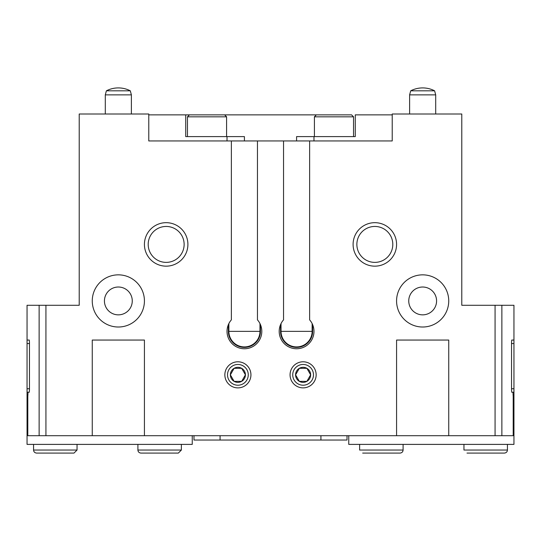 <?xml version="1.0" encoding="UTF-8"?>
<svg xmlns="http://www.w3.org/2000/svg" width="541" height="541" viewBox="0 0 541 541"><rect width="100%" height="100%" fill="white"/><g stroke="black" fill="none" stroke-linecap="round" stroke-linejoin="round"><path stroke-width="0.81" d="M396.573 300.931A26.083 26.083 0 0 0 435.701 323.518A26.083 26.083 0 0 0 435.701 278.345A26.083 26.083 0 0 0 396.573 300.931M92.261 300.931A26.083 26.083 0 0 0 131.389 323.518A26.083 26.083 0 0 0 131.389 278.345A26.083 26.083 0 0 0 92.261 300.931M408.746 300.931A13.91 13.91 0 0 0 429.615 312.982A13.91 13.91 0 0 0 429.615 288.88A13.91 13.91 0 0 0 408.746 300.931M104.433 300.931A13.91 13.91 0 0 0 125.302 312.982A13.91 13.91 0 0 0 125.302 288.88A13.91 13.91 0 0 0 104.433 300.931M231.372 140.951L231.372 319.859A17.386 17.386 0 0 0 232.38 343.914A17.386 17.386 0 0 0 256.454 343.914A17.386 17.386 0 0 0 257.455 319.859L257.455 140.951L148.775 140.951L148.775 113.995L79.216 113.995L79.216 305.28L27.05 305.28L27.05 340.059L29.268 340.059L29.464 342.23L29.464 390.054L29.268 392.225L28.044 392.225L27.801 396.573L27.801 435.701L39.128 435.701L39.128 305.28M228.376 324.654L228.376 331.363A16.041 16.041 0 0 0 244.417 347.403A16.041 16.041 0 0 0 260.458 331.363L260.458 324.654M283.545 140.951L283.545 319.859A17.386 17.386 0 0 0 284.546 343.914A17.386 17.386 0 0 0 308.62 343.914A17.386 17.386 0 0 0 309.628 319.859L309.628 140.951L257.455 140.951M280.542 324.654L280.542 331.363L312.624 331.363L312.624 324.654M313.976 140.951L313.976 136.602L355.275 136.602L355.275 114.868L392.225 114.868M148.775 114.868L185.725 114.868L185.725 136.602L244.417 136.602L244.417 140.951M227.024 140.951L227.024 136.602M185.725 114.868L317.472 114.868M309.628 140.951L392.225 140.951L392.225 113.995L461.784 113.995L461.784 305.28L513.95 305.28L513.95 340.059L511.732 340.059L511.536 342.23L511.536 390.054L511.732 392.225L512.956 392.225L513.199 396.573L513.199 435.701L39.128 435.701M396.573 435.701L396.573 340.059L448.739 340.059L448.739 435.701M92.261 435.701L92.261 340.059L144.427 340.059L144.427 435.701M224.853 374.839A13.045 13.045 0 0 0 244.417 386.132A13.045 13.045 0 0 0 244.417 363.538A13.045 13.045 0 0 0 224.853 374.839M290.064 374.839A13.045 13.045 0 0 0 309.628 386.132A13.045 13.045 0 0 0 309.628 363.538A13.045 13.045 0 0 0 290.064 374.839M353.097 244.417A21.735 21.735 0 0 0 385.706 263.244A21.735 21.735 0 0 0 385.706 225.59A21.735 21.735 0 0 0 353.097 244.417M144.427 244.417A21.735 21.735 0 0 0 177.035 263.244A21.735 21.735 0 0 0 177.035 225.59A21.735 21.735 0 0 0 144.427 244.417M193.989 435.701L193.989 440.043L347.011 440.043L347.011 435.701M296.583 140.951L296.583 136.602L313.976 136.602M312.624 331.363A16.041 16.041 0 0 1 296.583 347.403A16.041 16.041 0 0 1 280.542 331.363M148.193 244.417A17.975 17.975 0 0 0 175.149 259.978A17.975 17.975 0 0 0 175.149 228.85A17.975 17.975 0 0 0 148.193 244.417M356.864 244.417A17.975 17.975 0 0 0 383.819 259.978A17.975 17.975 0 0 0 383.819 228.85A17.975 17.975 0 0 0 356.864 244.417M314.409 136.602L314.409 116.822L316.363 114.868L351.576 114.868L353.537 116.822L314.409 116.822M187.463 136.602L187.463 116.822L189.424 114.868L224.637 114.868L226.591 116.822L187.463 116.822M513.95 340.059L513.95 444.391L348.749 444.391L348.749 435.701M513.95 343.535L511.536 343.535M513.95 388.749L511.536 388.749M513.95 392.225L511.732 392.225M403.092 444.391L403.092 450.044L359.623 450.044L359.623 444.391M507.431 444.391L507.431 450.044L463.955 450.044L463.955 444.391M29.464 388.749L27.05 388.749L27.05 444.391L192.251 444.391L192.251 435.701M27.05 392.225L29.268 392.225M27.05 388.749L27.05 343.535L29.464 343.535M27.05 343.535L27.05 340.059M137.908 444.391L137.908 450.044L181.377 450.044L181.377 444.391M181.377 450.044L178.341 453.088L140.951 453.088C139.071 452.871 138.056 451.857 137.908 450.044M33.569 444.391L33.569 450.044L77.045 450.044L77.045 444.391M77.045 450.044L74.002 453.088L36.612 453.088C34.732 452.871 33.718 451.857 33.569 450.044M306.869 381.358A7.527 7.527 0 0 0 306.869 368.313A7.527 7.527 0 0 0 295.575 374.839A7.527 7.527 0 0 0 306.869 381.358L310.635 374.839L306.869 368.313L299.342 368.313L295.575 374.839L299.342 381.358L306.869 381.358L299.342 381.358L295.575 374.839L299.342 368.313L306.869 368.313L310.635 374.839L306.869 381.358M303.102 385.212A10.38 10.38 0 0 0 312.089 369.645A10.38 10.38 0 0 0 294.121 369.645A10.38 10.38 0 0 0 303.102 385.212M241.658 381.358A7.527 7.527 0 0 0 241.658 368.313A7.527 7.527 0 0 0 230.365 374.839A7.527 7.527 0 0 0 241.658 381.358L245.425 374.839L241.658 368.313L234.131 368.313L230.365 374.839L234.131 381.358L241.658 381.358L234.131 381.358L230.365 374.839L234.131 368.313L241.658 368.313L245.425 374.839L241.658 381.358M237.898 385.212A10.38 10.38 0 0 0 246.879 369.645A10.38 10.38 0 0 0 228.911 369.645A10.38 10.38 0 0 0 237.898 385.212M105.299 94.871L131.389 94.871L130.3 90.814L106.388 90.814L105.299 94.871L105.299 113.995M131.389 94.871L131.389 113.995M409.611 94.871L435.701 94.871L434.612 90.814L410.7 90.814L409.611 94.871L409.611 113.995M435.701 94.871L435.701 113.995M228.863 323.586L228.863 331.363L259.971 331.363A15.554 15.554 0 0 1 244.417 346.916A15.554 15.554 0 0 1 228.863 331.363L228.376 331.363M260.458 331.363L259.971 331.363L259.971 323.586M281.029 323.586L281.029 331.363A15.554 15.554 0 0 0 296.583 346.916A15.554 15.554 0 0 0 312.137 331.363L312.137 323.586M495.069 435.701L495.069 305.28M45.931 435.701L45.931 305.28M501.872 435.701L501.872 305.28M320.928 440.043L320.928 435.701M220.072 440.043L220.072 435.701M353.537 136.602L353.537 116.822M226.591 136.602L226.591 116.822M403.092 450.044C402.944 451.857 401.929 452.871 400.049 453.088L362.666 453.088M507.431 450.044C507.282 451.857 506.268 452.871 504.388 453.088L466.998 453.088M178.334 453.088L140.951 453.088M74.002 453.088L36.612 453.088M130.3 90.814A26.083 26.083 0 0 0 106.388 90.814M434.612 90.814A26.083 26.083 0 0 0 410.7 90.814"/></g></svg>
